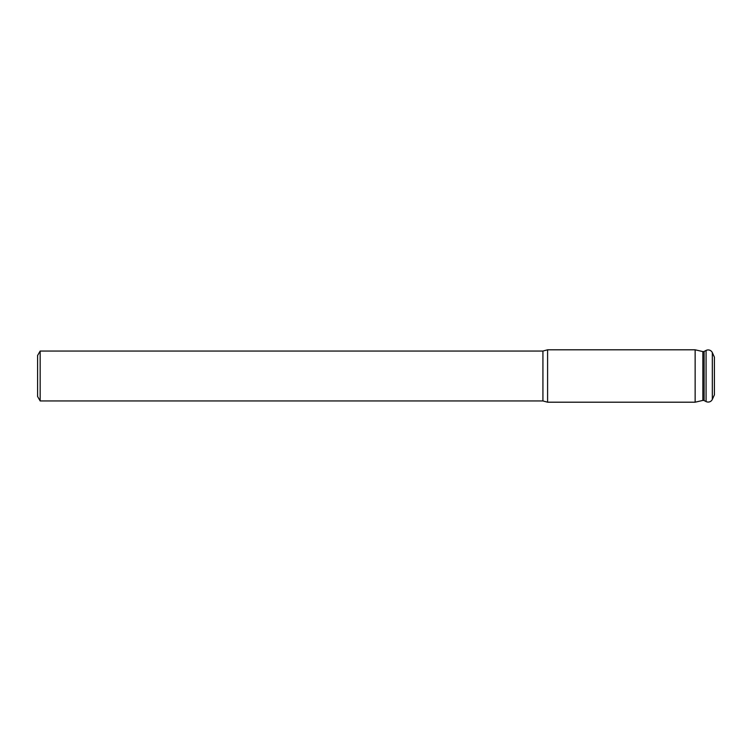 <?xml version="1.0" encoding="UTF-8"?>
<svg xmlns="http://www.w3.org/2000/svg" width="752" height="752" viewBox="0 0 752 752"><rect width="100%" height="100%" fill="white"/><g stroke="black" fill="none" stroke-linecap="round" stroke-linejoin="round"><path stroke-width="1.13" d="M695.139 402.198L702.857 400.412A1.833 1.833 0 0 1 704.107 400.562L706.081 401.568L706.081 350.432L704.107 351.438A1.833 1.833 0 0 1 702.857 351.588L695.139 349.802L547.597 349.802L542.925 351.052L542.925 400.948L547.597 402.198L695.139 402.198L695.139 349.802M712.332 399.387L712.332 352.613L714.4 357.144L714.4 394.856L712.332 399.387A4.587 4.587 0 0 1 706.081 401.568M712.332 352.613A4.587 4.587 0 0 0 706.081 350.432M40.166 351.052L40.166 400.948L37.6 396.501L37.6 355.499L40.166 351.052L542.925 351.052M40.166 400.948L542.925 400.948M547.597 402.198L547.597 349.802M702.857 400.412L702.857 351.588M704.107 400.562L704.107 351.438"/></g></svg>
